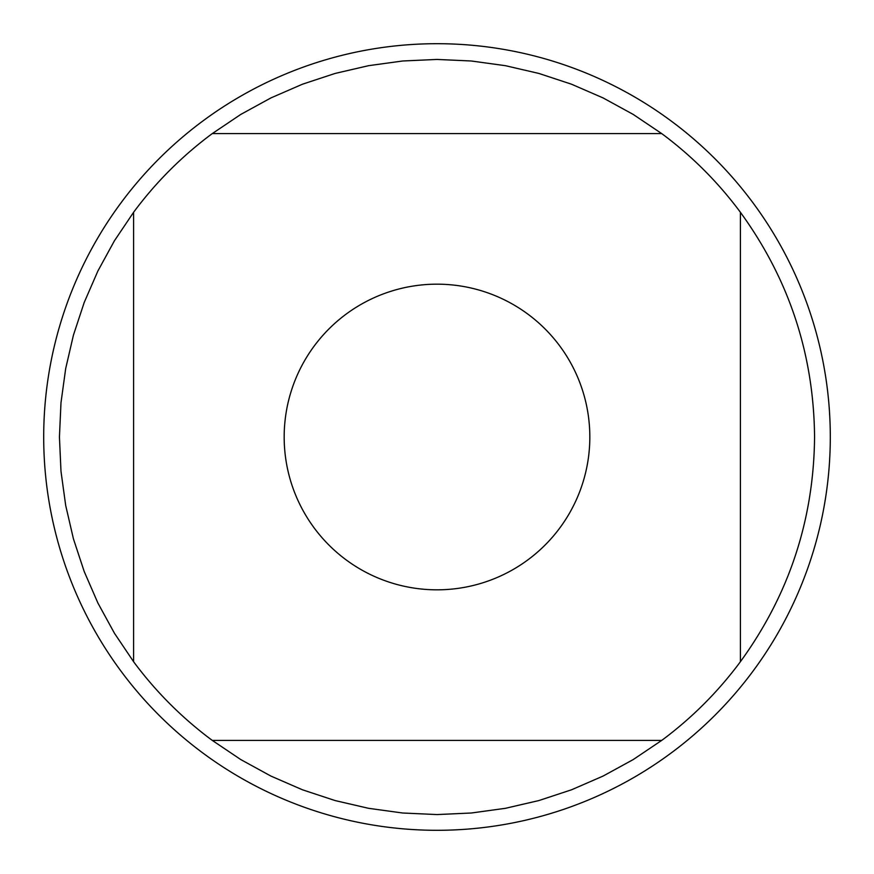 <?xml version="1.0" encoding="UTF-8"?>
<svg xmlns="http://www.w3.org/2000/svg" width="874" height="874" viewBox="0 0 874 874"><rect width="100%" height="100%" fill="white"/><g stroke="black" fill="none" stroke-linecap="round" stroke-linejoin="round"><path stroke-width="1.31" d="M314.192 346.038A152.83 152.83 0 0 0 389.105 582.128A152.83 152.83 0 0 0 589.83 437A152.83 152.83 0 0 0 314.192 346.038M133.602 212.273L133.602 661.727A377.568 377.568 0 0 0 212.273 740.398L661.727 740.398A377.568 377.568 0 0 0 740.398 661.727L740.398 212.273A377.568 377.568 0 0 0 661.727 133.602L212.273 133.602A377.568 377.568 0 0 0 133.602 212.273L114.418 240.798L97.91 270.951L84.21 302.47L73.438 335.113L65.681 368.609L60.994 402.663L59.432 437L60.994 471.337L65.681 505.391L73.438 538.887L84.21 571.53L97.91 603.049L114.418 633.202L133.602 661.727M740.398 661.727C789.069 594.724 813.792 519.812 814.568 437C813.792 354.188 789.069 279.276 740.398 212.273M212.273 740.398L240.798 759.582L270.951 776.09L302.47 789.79L335.113 800.562L368.609 808.319L402.663 813.006L437 814.568L471.337 813.006L505.391 808.319L538.887 800.562L571.53 789.79L603.049 776.09L633.202 759.582L661.727 740.398M661.727 133.602L633.202 114.418L603.049 97.91L571.53 84.21L538.887 73.438L505.391 65.681L471.337 60.994L437 59.432L402.663 60.994L368.609 65.681L335.113 73.438L302.47 84.21L270.951 97.91L240.798 114.418L212.273 133.602M830.3 437A393.3 393.3 0 0 1 437 830.3A393.3 393.3 0 0 1 43.7 437A393.3 393.3 0 0 1 437 43.7A393.3 393.3 0 0 1 830.3 437"/></g></svg>

